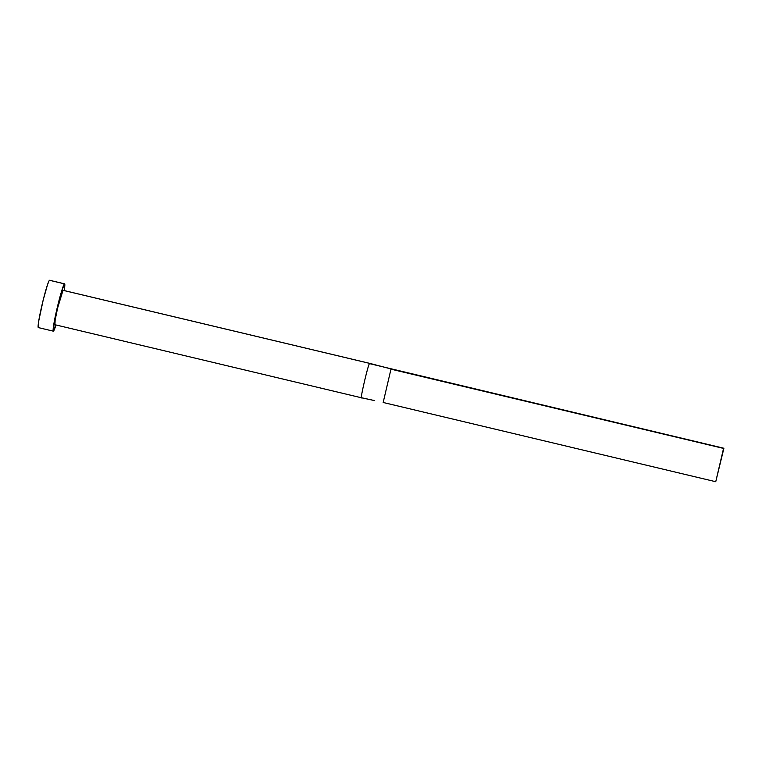 <?xml version="1.0" encoding="UTF-8"?>
<svg xmlns="http://www.w3.org/2000/svg" width="762" height="762" viewBox="0 0 762 762"><rect width="100%" height="100%" fill="white"/><g stroke="black" fill="none" stroke-linecap="round" stroke-linejoin="round"><path stroke-width="1.14" d="M54.94 324.698L55.14 320.107L57.588 308.124L63.008 290.312L369.827 363.426A17.688 1.2 103.4 0 0 369.618 363.655C368.808 361.493 359.493 401.231 361.617 397.754C359.493 401.231 368.808 361.493 369.618 363.655A17.688 1.2 -76.6 0 1 369.827 363.426L63.008 290.312A17.688 1.2 103.4 0 0 57.693 307.677A17.688 1.2 103.4 0 0 54.874 324.707L361.693 397.831A17.688 1.2 103.4 0 0 361.702 397.831L374.704 400.622L361.617 397.754A17.688 1.2 103.4 0 0 361.693 397.831M64.608 283.845L49.587 280.273A24.317 1.657 103.4 0 0 49.501 280.283A24.317 1.657 103.4 0 0 42.196 304.162A24.317 1.657 103.4 0 0 38.31 327.584L53.33 331.165A24.317 1.657 -76.6 0 1 57.217 307.743A24.317 1.657 -76.6 0 1 64.513 283.864L49.501 280.283L64.513 283.864A24.317 1.657 -76.6 0 1 64.608 283.845A24.317 1.657 -76.6 0 1 64.179 290.56L64.818 285.331L64.78 284.15L64.037 284.483L59.331 299.247L54.312 321.354L53.426 331.146A24.317 1.657 -76.6 0 1 53.33 331.165M55.978 324.974A24.317 1.657 -76.6 0 1 53.426 331.146L55.978 324.974M369.97 363.493L391.325 368.998L369.894 363.417A17.688 1.2 103.4 0 0 369.894 363.417A17.688 1.2 -76.6 0 1 369.903 363.426A17.688 1.2 103.4 0 0 369.827 363.426A17.688 1.2 -76.6 0 1 369.894 363.417L63.075 290.303A17.688 1.2 103.4 0 0 63.008 290.312L63.198 290.522M49.759 280.568L49.016 280.902L47.501 284.74L43.167 300.152L38.681 321.25L38.405 327.574M369.618 363.655L723.9 448.256L369.618 363.655M361.617 397.754L374.704 400.622M383.172 402.479L390.982 369.16L723.557 448.418L715.737 481.727L383.172 402.479L390.982 369.16L723.557 448.418L715.737 481.727L723.9 448.256L715.737 481.727L383.172 402.479"/></g></svg>
